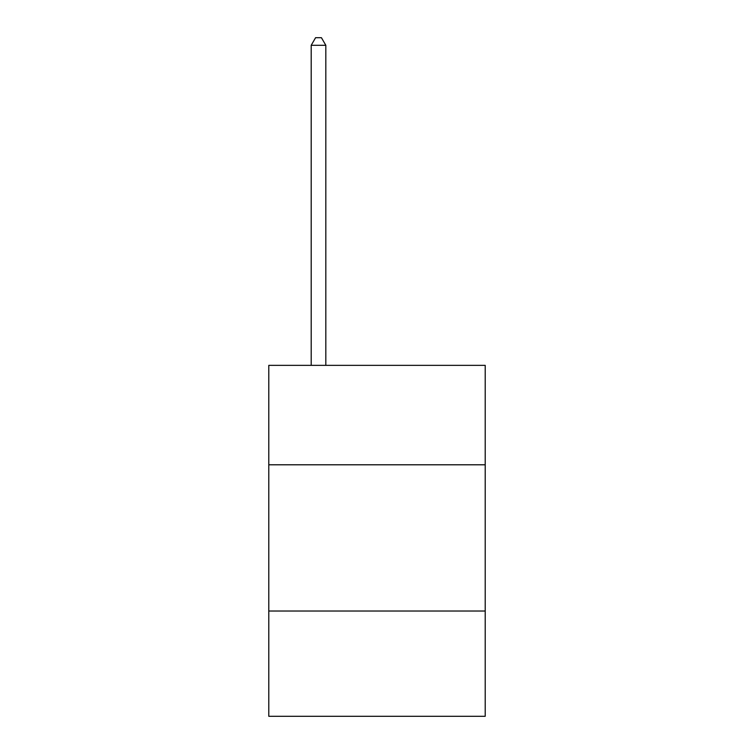 <?xml version="1.0" encoding="UTF-8"?>
<svg xmlns="http://www.w3.org/2000/svg" width="754" height="754" viewBox="0 0 754 754"><rect width="100%" height="100%" fill="white"/><g stroke="black" fill="none" stroke-linecap="round" stroke-linejoin="round"><path stroke-width="1.13" d="M485.208 464.794L485.208 365.36L268.792 365.36L268.792 464.794L485.208 464.794L485.208 716.3L268.792 716.3L268.792 464.794M485.208 611.023L268.792 611.023M325.822 365.36L325.822 45.306L311.195 45.306L311.195 365.36M311.195 45.306L315.587 37.7L321.43 37.7L325.822 45.306"/></g></svg>
